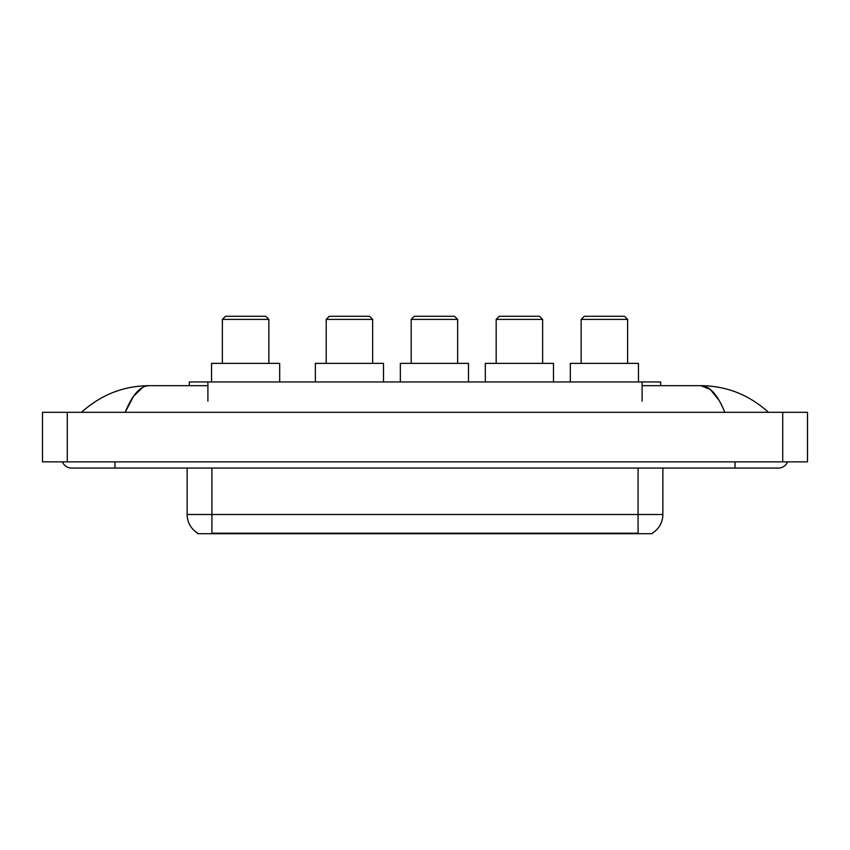 <?xml version="1.0" encoding="UTF-8"?>
<svg xmlns="http://www.w3.org/2000/svg" width="850" height="850" viewBox="0 0 850 850"><rect width="100%" height="100%" fill="white"/><g stroke="black" fill="none" stroke-linecap="round" stroke-linejoin="round"><path stroke-width="1.27" d="M189.316 385.666L189.316 381.947L660.684 381.947L660.684 385.666M652.332 533.099L652.332 533.715L197.667 533.715L197.667 533.099M114.973 461.858L114.973 468.053L778.388 468.053A9.913 9.913 0 0 0 787.578 461.858A9.913 9.913 0 0 1 778.388 468.053A9.913 9.913 0 0 0 787.578 461.858A9.913 9.913 0 0 1 778.388 468.053M62.422 461.858A9.913 9.913 0 0 0 71.613 468.053A9.913 9.913 0 0 1 62.422 461.858A9.913 9.913 0 0 0 71.613 468.053L114.973 468.053M724.816 412.303C717.708 394.814 709.729 385.932 700.867 385.666L642.101 385.666M207.899 385.666L149.133 385.666C140.271 385.932 132.292 394.814 125.184 412.303L133.524 396.291L142.694 387.409M67.278 412.303L807.5 412.303L807.5 461.858L42.5 461.858L42.5 412.303L67.278 412.303L67.278 461.858M807.5 412.303L807.5 461.858M766.371 410.391L768.474 412.303C748.977 394.74 726.442 385.868 700.867 385.666L710.303 389.449L719.143 400.467M83.629 410.391L81.526 412.303C100.927 394.783 123.463 385.9 149.133 385.666M197.848 533.216A21.675 21.675 0 0 1 187.138 514.505L211.916 514.505L211.916 533.216L638.084 533.216L638.084 514.505L662.862 514.505L662.862 468.053M187.138 514.505L187.138 468.053M652.152 533.216A21.675 21.675 0 0 0 662.862 514.505M222.381 319.388L268.844 319.388L265.742 316.285L225.484 316.285L222.381 319.388L222.381 363.364M268.844 319.388L268.844 363.364M279.682 381.947L279.682 363.364L211.544 363.364L211.544 381.947M326.198 319.388L372.661 319.388L369.559 316.285L329.301 316.285L326.198 319.388L326.198 363.364M372.661 319.388L372.661 363.364M383.499 381.947L383.499 363.364L315.361 363.364L315.361 381.947M411.188 319.388L457.64 319.388L454.548 316.285L414.279 316.285L411.188 319.388L411.188 363.364M457.64 319.388L457.64 363.364M468.488 381.947L468.488 363.364L400.35 363.364L400.35 381.947M496.177 319.388L542.629 319.388L539.538 316.285L499.269 316.285L496.177 319.388L496.177 363.364M542.629 319.388L542.629 363.364M553.467 381.947L553.467 363.364L485.329 363.364L485.329 381.947M581.156 319.388L627.619 319.388L624.516 316.285L584.258 316.285L581.156 319.388L581.156 363.364M627.619 319.388L627.619 363.364M638.456 381.947L638.456 363.364L570.318 363.364L570.318 381.947M635.609 533.715L635.609 533.099M214.391 533.715L214.391 533.099M207.899 401.147L207.899 381.947M642.101 401.147L642.101 381.947M735.027 461.858L735.027 468.053M782.722 412.303L782.722 461.858M211.916 468.053L211.916 514.505L638.084 514.505L638.084 468.053"/></g></svg>
